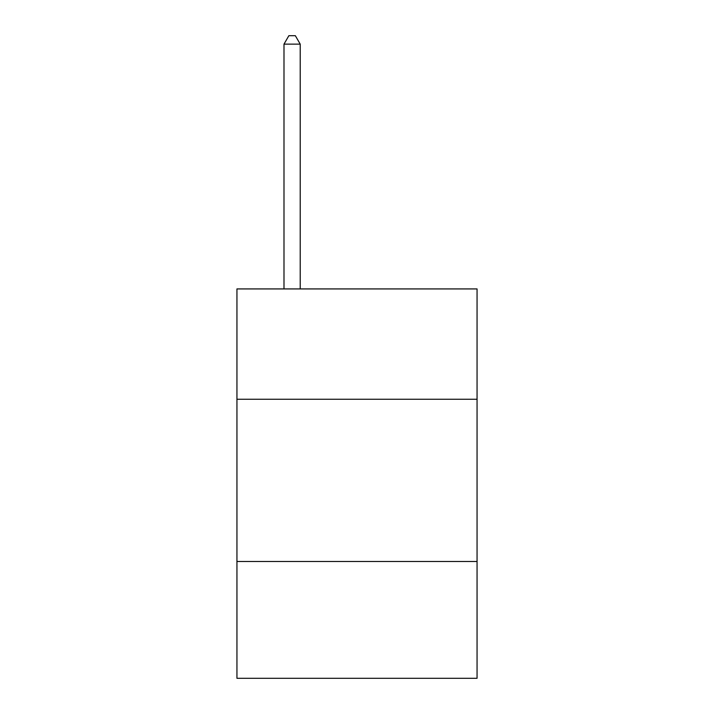 <?xml version="1.0" encoding="UTF-8"?>
<svg xmlns="http://www.w3.org/2000/svg" width="714" height="714" viewBox="0 0 714 714"><rect width="100%" height="100%" fill="white"/><g stroke="black" fill="none" stroke-linecap="round" stroke-linejoin="round"><path stroke-width="1.07" d="M236.941 399.251L477.059 399.251L477.059 288.92L236.941 288.92L236.941 678.3L477.059 678.3L477.059 561.49L236.941 561.49M477.059 561.49L477.059 399.251M300.219 288.92L300.219 44.134L283.993 44.134L283.993 288.92M283.993 44.134L288.858 35.7L295.346 35.7L300.219 44.134"/></g></svg>
